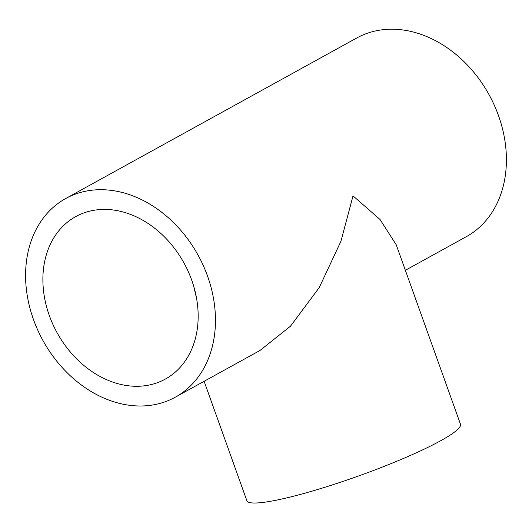 <?xml version="1.0" encoding="UTF-8"?>
<svg xmlns="http://www.w3.org/2000/svg" width="532" height="532" viewBox="0 0 532 532"><rect width="100%" height="100%" fill="white"/><g stroke="black" fill="none" stroke-linecap="round" stroke-linejoin="round"><path stroke-width="0.8" d="M175.321 397.185A113.449 88.538 61.1 0 1 158.456 403.795A113.449 88.538 61.1 0 1 37.819 330.266A113.449 88.538 61.1 0 1 65.729 198.509A113.449 88.538 61.1 0 1 82.593 191.906A113.449 88.538 61.1 0 1 203.231 265.435A113.449 88.538 61.1 0 1 175.321 397.185L259.975 350.488L290.452 326.229L319.173 287.686L340.899 241.375L353.029 195.876L380.054 219.503L396.22 244.753L460.479 424.217A113.449 14.384 160.3 0 1 404.752 457.906A113.449 14.384 160.3 0 1 291.563 496.715A113.449 14.384 160.3 0 1 246.861 500.698L204.115 381.304M89.502 211.211A92.774 72.405 61.1 0 1 188.162 271.34A92.774 72.405 61.1 0 1 165.332 379.083A92.774 72.405 61.1 0 1 151.547 384.49A92.774 72.405 61.1 0 1 52.887 324.354A92.774 72.405 61.1 0 1 75.717 216.61A92.774 72.405 61.1 0 1 89.502 211.211M65.729 198.509L356.679 38.025A113.449 88.538 61.1 0 1 373.544 31.415A113.449 88.538 61.1 0 1 494.181 104.95A113.449 88.538 61.1 0 1 466.271 236.7L405.364 270.296M196.667 298.937L193.768 286.442"/></g></svg>

